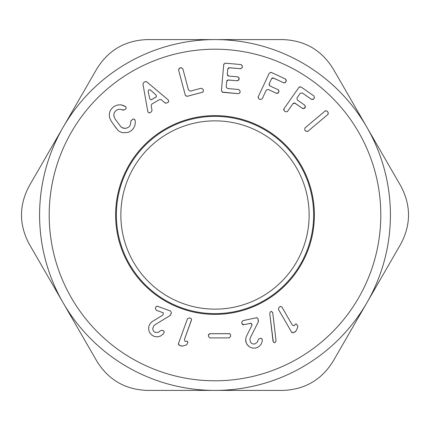 <?xml version="1.0" encoding="UTF-8"?>
<svg xmlns="http://www.w3.org/2000/svg" width="430" height="430" viewBox="0 0 430 430"><rect width="100%" height="100%" fill="white"/><g stroke="black" fill="none" stroke-linecap="round" stroke-linejoin="round"><path stroke-width="0.64" d="M314.389 215A99.389 99.389 0 0 0 215 115.611A99.389 99.389 0 0 0 115.611 215A99.389 99.389 0 0 0 215 314.389A99.389 99.389 0 0 0 314.389 215M167.711 128.441A98.637 98.637 0 0 0 128.441 262.289A98.637 98.637 0 0 0 262.289 301.559A98.637 98.637 0 0 0 301.559 167.711A98.637 98.637 0 0 0 167.711 128.441M260.134 297.619A94.143 94.143 0 0 0 297.619 169.866A94.143 94.143 0 0 0 169.866 132.381A94.143 94.143 0 0 0 132.381 260.134A94.143 94.143 0 0 0 260.134 297.619M214.957 390.408L147.485 390.408C125.383 389.714 108.505 379.969 96.847 361.173L29.331 244.235C18.888 224.745 18.888 205.255 29.331 185.765L63.07 127.334M366.887 302.741L333.153 361.173C321.495 379.969 304.617 389.714 282.515 390.408L215.043 390.408M215.043 39.592L282.515 39.592C304.617 40.286 321.495 50.03 333.153 68.827L400.669 185.765C411.112 205.255 411.112 224.745 400.669 244.235L366.93 302.666M63.113 127.258L96.847 68.827C108.505 50.03 125.383 40.286 147.485 39.592L214.957 39.592M130.903 61.065A175.408 175.408 0 0 0 61.065 299.097A175.408 175.408 0 0 0 299.097 368.935A175.408 175.408 0 0 0 368.935 130.903A175.408 175.408 0 0 0 130.903 61.065A175.408 175.408 0 0 0 61.065 299.097A175.408 175.408 0 0 0 299.097 368.935A175.408 175.408 0 0 0 368.935 130.903A175.408 175.408 0 0 0 130.903 61.065M142.953 84.07L143.663 82.549L145.087 81.721L143.663 82.549L142.953 84.07L147.818 111.649C148.925 113.004 149.651 113.337 149.989 112.66L151.338 111.881L152.043 110.338L151.129 105.597L151.833 104.055L159.632 99.556L161.32 99.717L164.97 102.877L166.657 103.039L168.001 102.259C168.743 102.286 168.813 101.491 168.211 99.873L146.759 81.872L145.329 81.609M274.797 342.533L275.103 342.425C274.689 343.059 274.001 342.678 273.034 341.275L269.728 313.233L270.674 311.685C271.04 311.051 271.728 311.438 272.744 312.841L276.055 340.877L275.216 342.377L276.055 340.877M250.357 337.695L249.835 339.404L250.513 342.199L249.835 339.404L250.357 337.695L258.322 321.801L258.038 318.915L258.478 321.188M262.155 341.447L260.988 344.462L258.822 346.731L255.909 348.02L252.437 348.085L255.909 348.02L258.822 346.731L260.988 344.462L262.155 341.447L262.305 339.85C261.558 338.405 260.972 337.932 260.542 338.426L259.215 338.711L258.059 340.06L257.328 342.258L254.716 343.989L252.99 343.978L251.55 343.323L250.513 342.199M246.809 344.161L249.448 346.876L252.437 348.085L249.448 346.876L247.126 344.64L245.809 341.603L245.648 338.867L246.132 342.726M242.853 320.651L256.301 317.791L242.853 320.651L241.725 322.382L241.988 323.618L243.724 324.747L250.249 323.36C251.125 322.962 251.663 323.656 251.862 325.44L246.471 336.212L245.648 338.867M256.56 317.759L256.301 317.791C256.624 317.362 257.204 317.738 258.038 318.915L257.661 318.205M170.576 311.019L157.654 306.316L170.576 311.019L171.446 312.889L170.162 315.491L154.983 324.747L153.639 325.918L152.731 328.649L153.016 330.154L153.892 331.476L155.348 332.401L158.476 332.315L160.266 330.837L161.701 330.235M163.002 334.18L160.417 336.12L157.38 336.9L154.22 336.448L151.242 334.664L154.22 336.448L157.38 336.9L160.417 336.12L163.002 334.18L163.975 332.906C164.169 331.353 163.916 330.638 163.233 330.767L161.959 330.304M149.059 325.65L148.565 328.923L149.355 332.051L151.242 334.664L149.355 332.051L148.565 328.923L149.059 325.65L150.371 323.247L152.478 321.43L162.755 315.152L152.478 321.43M162.492 312.535L156.219 310.25L162.492 312.535C163.491 312.465 163.577 313.341 162.755 315.152M156.219 310.25L155.348 308.38L155.778 307.187L155.348 308.38M157.407 306.251L157.654 306.316C157.412 305.843 156.783 306.133 155.778 307.187L156.224 306.558M186.222 341.302L187.007 341.071L187.899 342.022L187.131 344.14L186.163 345.043L182.401 346.139L179.375 345.338L178.504 343.468L187.501 318.738L189.377 317.861L190.565 318.297C191.087 318.125 191.377 318.748 191.441 320.167L184.443 339.394C184.69 341.221 185.287 341.855 186.222 341.302C185.287 341.855 184.69 341.221 184.443 339.394L191.527 319.662M208.867 334.121L208.448 335.147L209.91 333.685L229.12 333.685C229.561 333.352 230.045 333.841 230.582 335.147L230.582 336.437L229.12 337.899L209.91 337.899L208.448 336.437L208.448 335.147L208.448 336.437M133.402 128.532L130.811 130.994L133.402 128.532L134.95 125.442L135.326 121.969L135.047 120.19C133.854 118.911 133.101 118.626 132.789 119.33L131.29 120.384L130.677 121.717C130.752 124.56 129.951 126.442 128.269 127.361L125.694 128.409L123.345 128.204L120.954 126.866L115.337 119.271L114.267 117.315L113.826 114.611L113.859 115.944M130.811 130.994L127.93 132.462L122.491 132.714L119.083 131.284L117.863 130.182L113.74 124.797L116.202 128.242M111.37 121.346L113.74 124.797L111.37 121.346L109.494 117.594L109.301 113.869L109.978 111.338L109.301 113.869M124.254 105.802L120.835 104.786L117.288 105.017L113.756 106.635L111.418 108.876L109.978 111.338L111.418 108.876L113.756 106.635L117.288 105.017L120.835 104.786L125.533 106.538C126.35 108.081 126.361 108.881 125.56 108.951L124.125 109.956L121.749 109.666L123.313 110.22M113.826 114.611L114.461 112.364L116.304 110.268L118.094 109.467L119.959 109.263L121.749 109.666M294.878 324.838L295.211 324.091L296.512 324.021L297.635 325.972L297.71 327.289L296.125 330.88L293.572 332.68L291.578 332.148L278.414 309.353L278.952 307.359L280.048 306.724C280.274 306.219 280.94 306.402 282.042 307.262L292.276 324.978C293.808 325.967 294.679 325.918 294.878 324.838C294.679 325.918 293.808 325.967 292.276 324.978L292.443 325.214M186.83 96.39L202.363 92.262L187.136 96.347L185.346 95.309L178.531 69.891L179.568 68.101L181.025 67.709L182.814 68.741L188.544 90.117L190.334 91.149L201.278 88.22L203.067 89.252L203.395 90.472L203.067 89.252M202.611 92.17L202.363 92.262C202.852 92.482 203.197 91.886 203.395 90.472L203.438 90.983M222.09 92.084L238.451 93.681L222.745 92.31L221.418 90.725L223.713 64.505L225.298 63.178L240.999 64.554L242.332 66.134L242.219 67.397L242.321 65.795M238.731 93.681L240.037 92.353L240.144 91.095L238.817 89.51L227.534 88.521L226.201 86.941L226.696 81.302L228.282 79.975L237.478 80.775L239.064 79.448L239.15 78.432L237.822 76.846L228.626 76.045L227.298 74.46L227.766 69.069L229.351 67.736L240.639 68.725L242.219 67.397L242.074 67.913M277.678 93.385L278.489 92.638L276.544 93.342L268.175 89.44L266.234 90.149L262.192 98.814L260.252 99.523L258.881 98.884L258.172 96.938L269.293 73.089L271.239 72.38L285.525 79.045L286.235 80.985L285.697 82.13L286.353 80.141M279.054 91.047L278.489 92.638L278.919 91.714L278.21 89.768L269.841 85.871L269.137 83.925L271.545 78.76L273.491 78.05L283.757 82.84L285.568 82.356M287.348 111.628L285.504 111.768L284.262 110.897L283.902 108.86L299 87.301L301.032 86.946L313.948 95.987L314.308 98.024L313.583 99.061L314.47 97.723M287.536 111.408L293.023 103.576L295.055 103.216L302.618 108.51L304.655 108.15L305.241 107.317L304.881 105.28L297.318 99.986L296.958 97.949L300.231 93.278L302.263 92.918L311.546 99.416L313.583 99.061L312.922 99.577M328.3 112.617L327.16 111.209L328.133 112.37L327.95 114.428L307.789 131.344L305.73 131.166L304.757 130.005L304.94 127.946L325.101 111.031L326.929 110.988M270.019 315.711L273.292 341.947M149.699 112.789L149.307 112.853M148.001 112.133L147.845 111.757M151.338 111.881L152.043 110.338M151.833 104.055L151.129 105.597M251.781 323.994L250.249 323.36L243.434 324.779M243.186 324.757L242.869 324.671M242.584 324.516L242.214 324.15M251.98 324.478L251.862 325.44L246.471 336.212M260.542 338.426L260.827 338.394M261.827 338.775L262.305 339.85M259.215 338.711L258.059 340.06M170.253 315.426L154.983 324.747M170.162 315.491L170.775 314.738M163.233 330.767L163.524 330.912M164.185 331.981L163.975 332.906M181.492 346.107L179.117 345.215M178.547 344.57L178.504 343.468M186.335 344.978L182.401 346.139M186.163 345.043L187.131 344.14L187.937 341.866M209.625 333.712L229.394 333.707M209.91 337.899L209.598 337.867M230.491 334.637L230.582 336.437M134.477 119.341L135.031 120.11M132.789 119.33L130.94 120.733M122.125 127.753L125.694 128.409L128.269 127.361C129.951 126.442 130.752 124.56 130.677 121.717M125.947 106.957L125.533 106.538M127.93 132.462L122.491 132.714M270.674 311.685L270.964 311.583M272.507 312.196L272.744 312.841M159.632 99.556L161.32 99.717M165.77 103.221L164.97 102.877M168.684 101.362L168.27 99.927M145.98 81.539L146.759 81.872M281.704 306.859L282.042 307.262M295.523 331.557L293.308 332.804M292.18 332.723L291.578 332.148M297.77 327.123L296.125 330.88M297.775 326.295L296.512 324.021M179.025 68.375L181.336 67.66M185.454 95.594L185.346 95.309M190.334 91.149L188.544 90.117M225.298 63.178L224.987 63.183M223.885 63.936L223.713 64.505M239.897 92.858L240.144 91.095M227.534 88.521L226.201 86.941M237.763 80.775L227.809 80.007M227.416 80.163L226.755 81.007M238.757 80.222L239.075 77.825M237.822 76.846L238.139 76.911M228.626 76.045L228.126 75.906M227.809 75.707L227.298 74.46M240.918 68.725L228.878 67.773M228.486 67.935L227.825 68.773M240.999 64.554L241.321 64.618M271.239 72.38L270.938 72.278M258.038 97.476L258.172 96.938M276.823 93.439L268.175 89.44L266.234 90.149M278.21 89.768L278.479 89.934M269.841 85.871L269.003 84.484M284.031 82.936L273.018 77.921M272.636 77.932L271.712 78.48M285.138 82.759L285.472 82.479M285.525 79.045L285.794 79.206M301.032 86.946L300.763 86.795M299.511 86.849L299 87.301M283.66 109.94L283.902 108.86M302.865 108.65L294.631 103.012M294.211 102.953L293.217 103.35M304.01 108.666L305.504 106.5M297.318 99.986L296.958 97.949M311.793 99.556L302.263 92.918L300.231 93.278M325.886 110.698L325.101 111.031M307.267 131.628L307.789 131.344M328.316 113.977L327.95 114.428M156.434 96.057L155.945 94.906L150.607 90.155L149.495 89.789M151.516 99.642L155.956 97.083M149.699 98.723L148.205 91.542C148.339 89.832 149.14 89.37 150.607 90.155M149.651 98.545C150.742 99.862 151.462 100.185 151.811 99.513L155.708 97.266C156.445 97.314 156.525 96.53 155.945 94.906M135.514 69.504A165.792 165.792 0 0 0 69.504 294.486A165.792 165.792 0 0 0 294.486 360.496A165.792 165.792 0 0 0 360.496 135.514A165.792 165.792 0 0 0 135.514 69.504"/></g></svg>

